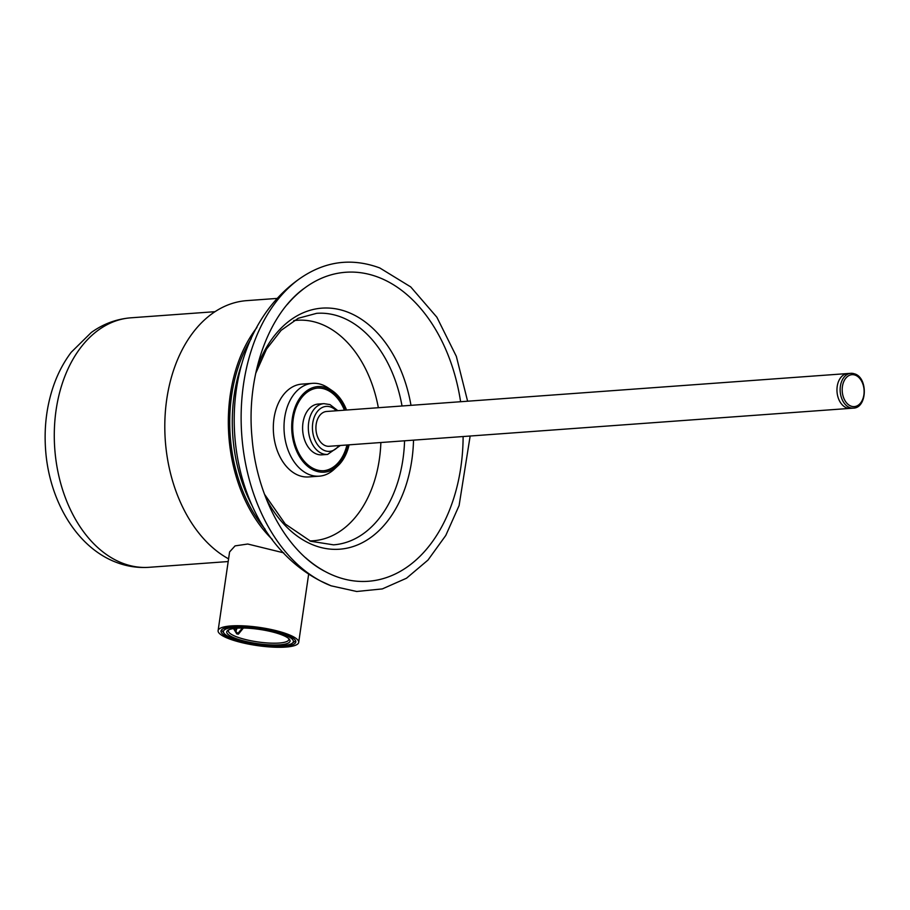 <?xml version="1.0" encoding="UTF-8"?>
<svg xmlns="http://www.w3.org/2000/svg" width="910" height="910" viewBox="0 0 910 910"><rect width="100%" height="100%" fill="white"/><g stroke="black" fill="none" stroke-linecap="round" stroke-linejoin="round"><path stroke-width="1.36" d="M277.686 298.378L246.792 300.63A133.804 91.432 85.8 0 0 165.267 413.049A133.804 91.432 85.8 0 0 228.581 558.854M256.916 327.486A133.804 91.432 85.8 0 0 272.352 539.482M288.06 634.35A40.722 9.145 -171.7 0 0 244.358 625.898A40.722 9.145 -171.7 0 0 218.104 630.63A40.722 9.145 -171.7 0 0 228.751 638.661A40.722 9.145 -171.7 0 0 272.454 647.112A40.722 9.145 -171.7 0 0 298.696 642.392A40.722 9.145 -171.7 0 0 288.06 634.35M285.933 634.509A37.81 8.497 8.3 0 1 295.818 641.971A37.81 8.497 8.3 0 1 271.442 646.362A37.81 8.497 8.3 0 1 230.867 638.513A37.81 8.497 8.3 0 1 220.982 631.051A37.81 8.497 8.3 0 1 245.359 626.66A37.81 8.497 8.3 0 1 285.933 634.509M283.772 552.859L247.748 544.021L235.064 545.886L229.593 551.926L218.104 630.63M234.575 630.084L234.882 628.389M237.032 628.196L235.656 631.904M242.401 628.025L238.283 632.996L236.941 632.803L234.166 628.48M228.785 629.834A30.542 6.859 -171.7 0 0 228.387 630.698A30.542 6.859 -171.7 0 0 236.373 636.727A30.542 6.859 -171.7 0 0 269.144 643.063A30.542 6.859 -171.7 0 0 288.834 639.514A30.542 6.859 -171.7 0 0 288.697 638.57M235.497 631.722L236.702 628.218M281.702 634.816A31.998 7.189 -171.7 0 0 250.887 628.412A31.998 7.189 -171.7 0 0 227.83 630.368A31.998 7.189 -171.7 0 0 235.11 638.206A31.998 7.189 -171.7 0 0 272.807 644.962A31.998 7.189 -171.7 0 0 289.448 639.366A31.998 7.189 -171.7 0 0 281.702 634.816M232.664 638.376A35.342 7.94 -171.7 0 0 266.698 645.452A35.342 7.94 -171.7 0 0 292.167 643.279A35.342 7.94 -171.7 0 0 284.136 634.634A35.342 7.94 -171.7 0 0 242.492 627.161A35.342 7.94 -171.7 0 0 224.11 633.36A35.342 7.94 -171.7 0 0 232.664 638.376M233.517 628.571L236.782 633.917L238.386 634.156L243.391 628.036M332.309 390.743A42.906 29.313 -94.2 0 0 327.134 388.001A42.906 29.313 85.8 0 0 292.326 418.236A42.906 29.313 85.8 0 0 315.065 470.743A42.906 29.313 -94.2 0 0 337.781 465.965L334.004 469.446A46.535 31.805 -94.2 0 1 319.285 476.169A46.535 31.805 -94.2 0 1 309.354 474.622A46.535 31.805 85.8 0 1 284.045 424.799A46.535 31.805 85.8 0 1 312.528 383.337A46.535 31.805 85.8 0 1 322.447 384.873A46.535 31.805 -94.2 0 1 328.066 387.853L332.309 390.743A42.906 29.313 -94.2 0 1 346.551 410.023M349.087 444.831A42.906 29.313 -94.2 0 1 337.781 465.965M347.995 444.91A41.45 28.324 -94.2 0 1 324.108 470.709A41.45 28.324 -94.2 0 1 315.269 469.344A41.45 28.324 85.8 0 1 292.724 424.97A41.45 28.324 85.8 0 1 318.09 388.035A41.45 28.324 85.8 0 1 326.929 389.412A41.45 28.324 -94.2 0 1 345.459 410.103M312.528 383.337L301.836 384.111A46.535 31.805 85.8 0 0 273.353 425.584A46.535 31.805 85.8 0 0 298.673 475.407A46.535 31.805 85.8 0 0 308.592 476.942L319.285 476.169M378.344 407.714A110.531 75.53 -94.2 0 0 320.764 323.949A110.531 75.53 85.8 0 0 297.195 320.286A110.531 75.53 85.8 0 0 293.748 320.65M380.869 442.522A110.531 75.53 -94.2 0 1 313.245 540.767A110.531 75.53 -94.2 0 1 309.787 540.904M317.567 388.081A41.45 28.324 85.8 0 1 325.871 389.48A41.45 28.324 -94.2 0 1 344.401 410.183M346.938 444.99A41.45 28.324 -94.2 0 1 323.585 470.743M327.611 454.42L321.89 454.841A25.457 17.392 -94.2 0 1 316.464 453.988A25.457 17.392 85.8 0 1 302.62 426.745A25.457 17.392 85.8 0 1 318.193 404.063L323.914 403.653A25.457 17.392 -94.2 0 0 308.342 426.324A25.457 17.392 -94.2 0 0 322.185 453.578A25.457 17.392 -94.2 0 0 327.611 454.42L340.374 445.468M850.19 408.363A17.449 11.921 -94.2 0 1 846.471 407.782A17.449 11.921 -94.2 0 1 836.972 389.105A17.449 11.921 -94.2 0 1 847.654 373.544L326.61 411.479A17.449 11.921 -94.2 0 0 315.929 427.029A17.449 11.921 -94.2 0 0 325.427 445.707A17.449 11.921 -94.2 0 0 329.147 446.287L850.19 408.363A17.449 11.921 85.8 0 1 846.471 407.782A17.449 11.921 -94.2 0 1 836.972 389.105A17.449 11.921 -94.2 0 1 847.654 373.544L850.827 373.316A17.449 11.921 85.8 0 0 840.158 388.866A17.449 11.921 85.8 0 0 849.644 407.555A17.449 11.921 85.8 0 0 853.364 408.135L850.19 408.363M251.206 338.748A131.768 90.044 85.8 0 0 265.072 529.165M241.912 363.59A131.768 90.044 85.8 0 0 252.263 505.937M122.418 563.154A125.079 85.472 -94.2 0 1 54.384 429.247A125.079 85.472 -94.2 0 1 130.926 317.806C116.491 318.978 103.262 323.88 91.262 332.514L71.242 352.238C64.007 361.827 58.24 372.622 53.94 384.646C46.876 404.7 44.067 425.925 45.5 448.346C48.583 498.885 75.621 546.819 116.002 562.232C126.729 566.395 137.751 568.079 149.092 567.305A125.079 85.472 85.8 0 1 122.418 563.154M467.615 401.208L456.331 356.356L436.857 317.192L410.694 286.889L379.777 267.95C351.226 257.439 324.222 261.227 298.787 279.313A164.585 112.465 85.8 0 0 241.764 435.151A164.585 112.465 85.8 0 0 320.752 581.08A164.585 112.465 85.8 0 0 330.785 585.676M460.596 401.72A154.905 105.856 85.8 0 0 378.742 277.402A154.905 105.856 85.8 0 0 303.644 288.811A154.905 105.856 85.8 0 0 303.166 289.187A154.905 105.856 85.8 0 0 287.241 304.543M305.669 557.784A154.905 105.856 85.8 0 0 323.653 570.684A154.905 105.856 85.8 0 0 324.188 570.979A154.905 105.856 85.8 0 0 335.164 576.132A154.905 105.856 85.8 0 0 463.122 436.538M410.99 405.337A120.837 82.571 85.8 0 0 347.757 312.153A120.837 82.571 85.8 0 0 256.87 368.186M266.402 499.215A120.837 82.571 85.8 0 0 313.768 545.192A120.837 82.571 85.8 0 0 413.527 440.144M402.027 405.985A116.059 79.306 85.8 0 0 341.421 317.18A116.059 79.306 85.8 0 0 316.669 313.324L298.218 318.284L281.099 330.364L266.516 349.122L255.699 373.384M264.491 494.244L285.274 524.024L310.697 541.268L333.515 544.84A116.059 79.306 85.8 0 0 404.563 440.793M338.873 445.582A22.545 15.402 -94.2 0 1 324.711 450.621A22.545 15.402 -94.2 0 1 312.756 423.025A22.545 15.402 -94.2 0 1 331.047 407.145A22.545 15.402 -94.2 0 1 336.336 410.763M850.907 406.076A15.993 10.931 85.8 0 0 863.886 394.803A15.993 10.931 85.8 0 0 855.411 375.216A15.993 10.931 85.8 0 0 842.421 386.488A15.993 10.931 85.8 0 0 850.907 406.076M854.558 373.896A17.449 11.921 85.8 0 0 850.827 373.316L854.877 373.942C868.174 378.139 867.139 407.987 853.364 408.135M308.695 573.891L298.696 642.392M292.167 643.279L295.352 641.038M224.11 633.36L221.699 630.289M228.182 561.55L149.092 567.305M298.787 279.313C203.226 347.358 216.341 527.595 320.752 581.08L331.047 585.801L356.674 591.489L382.314 588.918L406.497 578.225L427.984 560.071L445.786 535.444L459.095 505.573L470.151 436.026M215.022 311.686L130.926 317.806M303.622 288.766C267.824 315.053 246.041 376.933 252.047 438.028C256.757 496.758 286.548 550.971 324.165 571.025M303.166 289.187L298.514 292.952M318.5 567.624L323.653 570.684M293.976 320.525L297.195 320.286M310.026 541.006L313.245 540.767M323.914 403.653L329.977 404.586L337.837 410.66"/></g></svg>
